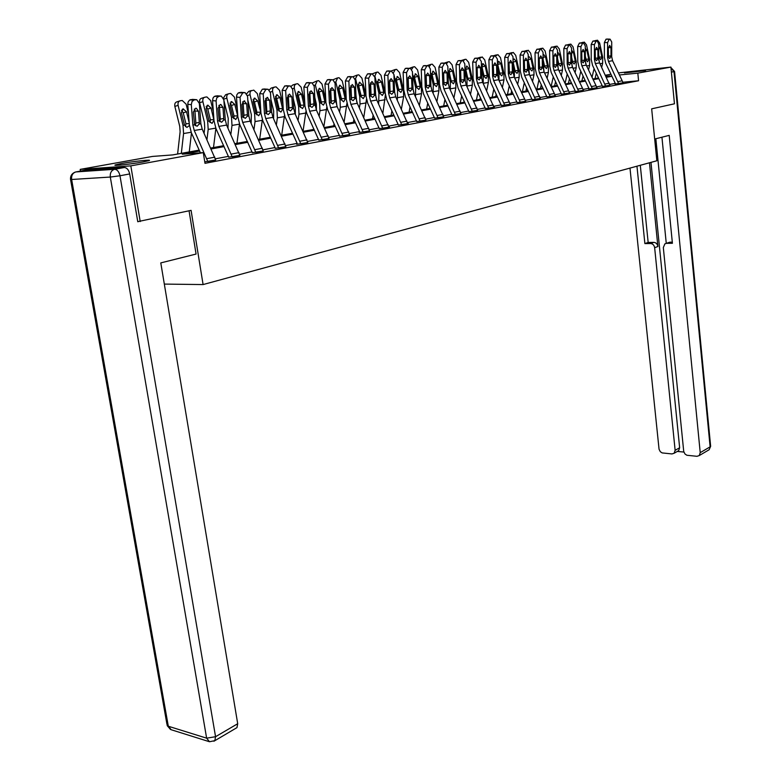 <?xml version="1.0" encoding="UTF-8"?>
<svg xmlns="http://www.w3.org/2000/svg" width="781" height="781" viewBox="0 0 781 781"><rect width="100%" height="100%" fill="white"/><g stroke="black" fill="none" stroke-linecap="round" stroke-linejoin="round"><path stroke-width="1.17" d="M645.555 70.612L624.449 72.936L645.555 70.612M143.03 161.97C131.267 164.156 111.166 166.265 115.49 164.869L121.66 163.493C133.405 161.325 153.096 159.256 148.986 160.632L143.03 161.97M80.492 171.098L80.189 169.389L152.539 156.425L172.699 154.911L199.184 150.128M605.441 75.23L610.937 74.244M618.396 72.906L670.908 67.098L637.813 73.15L619.382 74.976M670.908 67.098L674.462 103.805L651.666 108.832L656.85 160.769L203.089 284.567L164.322 284.089M199.604 151.055L182.295 154.189L203.294 152.617L204.993 163.317L638.575 80.755L622.642 82.269M615.282 83.372L609.678 84.426M602.424 86.466L602.249 85.803L596.45 86.916M588.913 88.341L582.89 89.473M575.226 90.928L568.988 92.099M561.363 94.247L561.178 93.554L554.715 94.794M546.788 96.288L540.081 97.557M532.007 99.08L525.047 100.388M517.012 102.643L516.827 101.921L509.612 103.307M501.246 104.879L493.748 106.294M485.235 107.905L477.455 109.369M468.776 111.009L460.702 112.532M451.857 114.202L443.462 115.783M434.461 117.482L425.733 119.132M416.546 120.86L407.477 122.568M398.32 125.126L398.105 124.316L388.684 126.122M379.127 127.918L369.325 129.773M369.54 130.876L359.133 132.477L359.768 132.35L359.553 131.589L349.361 133.541M339.618 136.245L339.393 135.396L328.781 137.417M318.609 139.34L307.548 141.429M297.151 143.392L285.641 145.559M275.244 148.439L274.99 147.541L263.002 149.835M252.136 151.885L239.621 154.248M228.501 156.346L215.449 158.807M204.759 161.843L215.693 159.949M228.726 157.157L239.865 155.37M252.361 152.685L263.236 150.938M275.224 148.351L285.866 146.652M300.841 143.899L288.033 114.846L286.783 109.779L285.651 90.576L282.136 90.332L283.278 109.496L285.153 117.082L297.141 143.362L297.366 144.124L296.673 144.3L307.773 142.503M318.824 140.102L329.006 138.491M339.608 136.167L349.576 134.586M379.332 128.65L389.504 127.098L388.889 127.147L376.793 100.046L375.661 95.292L374.89 77.28L372.254 73.902L371.004 74.078L368.671 78.207L365.205 78.002L367.539 73.883L371.004 74.078M398.31 125.058L408.278 123.535L407.682 123.583L395.742 96.883L394.62 92.207L393.936 74.449L391.379 71.11L390.168 71.286L387.893 75.347L384.447 75.152L386.722 71.091L390.168 71.286M416.742 121.572L425.928 120.128M434.646 118.185L443.657 116.769M452.043 114.885L460.888 113.509M468.961 111.683L477.64 110.336M485.421 108.569L494.451 107.202L493.934 107.251L482.697 82.386L481.692 78.012L481.311 61.435L479.134 58.292L478.089 58.438L476.068 62.216L472.7 62.05L474.721 58.292L478.089 58.438M501.431 105.542L510.296 104.195L498.688 79.721L497.692 75.406L497.37 59.044L495.261 55.939L494.236 56.086L492.264 59.805L488.916 59.649L490.888 55.939L494.236 56.086M517.012 102.594L525.711 101.276L514.249 77.124L513.273 72.867L513 56.71L510.959 53.645L509.964 53.791L508.031 57.452L504.702 57.306L506.635 53.645L509.964 53.791M532.183 99.724L540.247 98.474M546.954 96.922L555.35 95.653L544.162 72.135L543.225 67.986L543.039 52.239L541.116 49.242L540.179 49.379L538.334 52.942L535.034 52.805L536.879 49.242L540.179 49.379M561.354 94.198L569.603 92.959L558.552 69.734L557.624 65.643L557.478 50.091L555.623 47.124L554.705 47.25L552.889 50.775L549.609 50.638L551.425 47.124L554.705 47.25M563.823 48.529L563.95 63.925L565.317 70.007L575.216 90.899L574.943 91.631L583.495 90.323L572.571 67.4L571.663 63.359L571.555 47.992L569.749 45.054L568.861 45.191L567.084 48.656L563.823 48.529L565.6 45.064L568.861 45.191M577.676 46.469L577.764 61.689L579.111 67.683L588.903 88.321L588.64 89.034L597.035 87.755L586.238 65.116L585.35 61.123L585.281 45.942L583.534 43.043L582.655 43.17L580.927 46.596L577.676 46.469L579.414 43.053L582.655 43.17M602.415 86.427L609.824 85.295M604.377 42.516L604.387 57.364L605.695 63.222L615.272 83.342L615.028 84.045L623.14 82.806L612.587 60.723L611.718 56.828L611.728 42.008L610.078 39.167L609.248 39.284L607.579 42.623L604.377 42.516L606.046 39.177L609.248 39.284M203.089 284.567L191.081 210.362L137.759 221.648M140.219 221.57L130.817 165.875L80.189 169.389M638.575 80.755L637.813 73.15M203.294 152.617L130.817 165.875M611.904 76.274L606.417 77.27M598.851 78.647L593.16 79.672M585.467 81.068L579.561 82.142M571.741 83.557L565.62 84.67M557.663 86.115L551.308 87.267M543.225 88.731L536.625 89.922M528.405 91.416L521.562 92.656M513.185 94.179L506.078 95.467M497.556 97.01L490.185 98.347M481.506 99.929L473.842 101.315M465.007 102.916L457.041 104.361M448.04 105.991L439.762 107.495M430.585 109.155L421.984 110.717M412.632 112.415L403.679 114.036M394.151 115.764L384.838 117.453M375.114 119.22L365.42 120.977M355.501 122.773L345.417 124.609M335.283 126.444L324.779 128.348M314.44 130.222L303.497 132.214M292.924 134.127L281.521 136.197M270.724 138.149L258.833 140.307M247.792 142.308L235.393 144.563M224.098 146.613L211.163 148.956M606.095 76.606L609.922 75.913L605.958 76.304M210.743 148.039L223.688 145.696M234.983 143.655L247.392 141.42M258.433 139.418L270.324 137.271M281.131 135.318L292.533 133.258M303.106 131.345L314.05 129.373M324.398 127.498L334.903 125.604M345.036 123.769L355.121 121.953M365.049 120.157L374.734 118.409M384.467 116.652L393.78 114.963M403.318 113.245L412.261 111.624M421.623 109.936L430.224 108.383M439.4 106.724L447.679 105.23M456.68 103.6L464.646 102.155M473.491 100.564L481.155 99.177M489.833 97.605L497.214 96.278M505.737 94.735L512.844 93.447M521.22 91.933L528.063 90.703M536.293 89.21L542.893 88.019M550.976 86.564L557.331 85.412M565.288 83.977L571.409 82.874M579.238 81.458L585.135 80.384M592.838 78.998L598.529 77.973M215.712 160.037L207.785 161.501L194.244 130.486L192.878 125.077L191.316 104.625L187.772 104.332L188.094 101.999L189.627 100.007L194.215 99.9L192.028 101.481L191.316 104.625M200.405 152.832L191.394 132.838L189.344 124.745L187.772 104.332M215.702 159.998L202.23 129.158L200.863 123.779L199.35 103.434L196.734 99.704L194.215 99.9M195.289 125.692L195.855 123.037L199.321 122.451L198.481 111.263L194.938 110.951L195.855 123.037M195.826 99.665L190.671 99.617M192.282 99.382L196.011 99.646M194.938 110.951L194.293 109.037M199.321 122.451L199.155 124.052L197.124 126.268L194.606 124.794L193.346 112.054L195.66 108.266L196.402 108.295L198.481 111.263M188.504 113.841L186.142 104.185L182.256 100.505L180.323 100.759C178.429 101.296 177.697 102.838 178.107 105.376L174.846 106.401C174.427 103.863 175.159 102.331 177.053 101.794L179.571 101.003M189.266 151.914L191.462 132.985M181.319 153.349L183.574 133.531L183.008 125.341L178.107 105.376M177.609 154.023L180.118 131.764L179.728 126.317L174.846 106.401M189.422 125.536L186.884 127.41L184.501 125.097L181.387 112.61L183.154 108.91L186.522 111.82L189.187 122.724M185.458 126.62L185.917 123.72L183.252 112.825L181.504 110.297M137.124 162.956L127.703 164.264M189.061 210.802L196.07 254.059L160.788 262.904L237.707 723.723L236.975 727.619L235.882 728.253M124.325 167.515L85.607 170.17L75.913 171.927L114.602 169.292L124.325 167.515C126.961 167.749 128.748 169.887 129.695 173.938L137.778 221.745L138.305 221.628M85.09 170.268L85.607 170.17M654.683 139.028L669.21 135.377L700.225 452.648L710.124 446.839L673.983 71.618L671.396 72.106M649.47 162.78L657.895 246.513L654.644 247.684L675.135 450.315L679.646 447.747L678.65 450.666L677.654 451.242M654.644 247.684C654.156 245.136 652.799 243.76 650.563 243.526L653.834 242.374C656.069 242.598 657.417 243.984 657.895 246.513M636.954 166.197L644.881 243.594L650.563 243.526M629.984 168.1L659.057 449.251L660.306 451.691L662.132 452.912L671.953 453.937L674.14 453.244L675.135 450.315M666.33 243.36L669.834 242.188L664.875 243.877L663.323 247.597L683.736 451.555L685.015 454.025L686.88 455.255L696.945 456.309L699.249 455.567L700.225 452.648M677.303 451.438L683.863 452.053M666.593 243.34L672.412 243.281L661.937 137.202M650.973 162.37L679.646 447.747M666.261 243.369L655.845 138.735M669.834 242.188L672.295 242.159M640.293 165.289L648.162 242.442L653.834 242.374M648.162 242.442L644.881 243.594M232.221 156.913L218.865 126.385L217.528 121.065L216.083 100.934L212.549 100.651L213.037 97.947L214.355 96.405L218.905 96.297L216.786 97.84L216.083 100.934M228.745 157.245L216.005 128.699L214.004 120.743L212.549 100.651M239.874 155.458L226.588 125.097L225.26 119.805L223.844 99.783L221.316 96.102L218.905 96.297M219.793 121.611L220.301 119.083L223.766 118.487L222.985 107.485L219.451 107.182L220.301 119.083M220.457 96.063L215.371 96.024M216.923 95.799L220.623 96.053M219.451 107.182L218.875 105.367M223.766 118.487L223.6 120.069L221.638 122.236L219.197 120.791L218.026 108.247L220.271 104.527L220.974 104.556L222.985 107.485M255.846 152.432L242.676 122.412L241.368 117.179L240.04 97.371L236.506 97.098L236.819 94.843L238.264 92.919L242.774 92.812L240.04 97.371M252.37 152.773L239.806 124.706L237.854 116.867L236.506 97.098M263.256 151.026L250.145 121.172L248.846 115.959L247.548 96.248L245.097 92.617L242.774 92.812M243.487 117.658L243.945 115.256L247.411 114.661L246.689 103.824L243.164 103.541L243.945 115.256M244.277 92.588L239.25 92.548M240.753 92.324L244.424 92.568M243.164 103.541L242.657 101.813M247.411 114.661L247.245 116.223L245.341 118.351L242.989 116.916L242.618 115.442L241.895 104.566L244.072 100.915L246.689 103.824M213.34 111.615L210.655 100.554L206.887 96.922L205.022 97.176C203.187 97.693 202.474 99.207 202.894 101.706L199.614 102.721C199.204 100.232 199.916 98.718 201.742 98.201L204.31 97.4M213.506 147.541L215.868 128.396M206.955 139.633L208.195 129.402L207.668 121.338L202.894 101.706M204.075 133.248L204.739 127.674L204.388 122.314L199.614 102.721M213.974 120.323L212.032 123.398L209.103 121.104L206.077 108.823L207.775 105.191L211.036 108.061L213.974 120.323M209.982 122.558L210.372 119.776L207.766 109.057L206.155 106.626M237.346 109.36L234.378 97.039L230.707 93.466L228.911 93.71C227.134 94.218 226.451 95.692 226.861 98.152L223.756 99.109M236.965 143.294L239.494 123.974M230.834 134.488L232.006 125.419L231.518 117.472L226.861 98.152M227.993 128.211L228.247 118.439L223.893 100.446M237.619 116.486L235.745 119.513L232.914 117.248L229.956 105.162L231.586 101.598L234.759 104.42L237.824 116.457M223.434 98.064L225.641 94.716L228.247 93.915M233.714 118.614L234.027 115.969L231.479 105.415L230.004 103.072M278.71 148.097L265.716 118.566L264.447 113.421L263.217 93.915L259.692 93.661L262.357 89.18L265.882 89.434L263.217 93.915M274.99 147.541L262.846 120.83L260.932 113.118L259.692 93.661M285.875 146.74L272.95 117.365L271.681 112.239L270.48 92.832L268.108 89.249L265.882 89.434M266.428 113.821L266.838 111.546L270.294 110.961L269.63 100.29L266.116 100.017L266.838 111.546M267.336 89.219L262.357 89.18M263.812 88.975L267.463 89.21M266.116 100.017L265.667 98.386M270.294 110.961L270.128 112.493L268.283 114.582L266.009 113.167L264.984 101.003L267.112 97.42L269.63 100.29M307.782 142.581L295.033 113.684L293.793 108.637L292.69 89.532L290.386 85.988L288.248 86.164L285.651 90.576M288.648 110.111L288.999 107.963L292.445 107.368L291.84 96.864L288.335 96.61L288.999 107.963M289.653 85.959L284.733 85.93L288.248 86.164M286.139 85.725L289.771 85.949M288.335 96.61L287.955 95.077M282.136 90.332L284.733 85.93M292.445 107.368L292.289 108.881L290.503 110.931L288.296 109.525L287.34 97.557L289.409 94.032L291.84 96.864M322.28 139.838L309.647 111.244L308.417 106.255L307.382 87.335L303.887 87.101L306.406 82.776L309.911 83.001L307.382 87.335M318.833 140.18L306.767 113.45L304.932 105.972L303.887 87.101M329.016 138.559L316.432 110.111L315.212 105.142L314.206 86.32L311.97 82.835L309.911 83.001M310.164 106.499L310.477 104.488L313.913 103.893L313.357 93.544L309.872 93.3L310.477 104.488M311.268 82.806L306.406 82.776M307.773 82.581L311.375 82.796M309.872 93.3L309.54 91.875M313.913 103.893L313.757 105.386L312.019 107.397L309.891 106.011L309.003 94.218L311.014 90.752L313.357 93.544M260.551 107.095L257.33 93.642L253.766 90.118L250.857 90.918L249.998 92.548L250.057 94.716L247.45 95.516M259.683 139.194L262.357 119.669M253.962 129.578L255.045 121.553L254.616 113.733L250.057 94.716M251.16 123.398L251.336 114.69L247.792 99.919M260.512 112.776L258.706 115.744L255.963 113.518L253.073 101.618L254.645 98.113L257.72 100.905L260.903 112.718M246.689 93.74L248.758 91.357L251.414 90.537M256.676 114.797L256.929 112.269L254.44 101.881L253.083 99.646M283.005 104.82L279.569 90.342L276.103 86.867L274.424 87.091L272.696 88.526L272.52 91.387L270.372 92.041M281.697 135.22L284.509 115.481M276.367 124.862L277.372 117.814L276.972 110.111L272.52 91.387M273.594 118.78L273.692 111.058L270.88 99.226M282.693 109.184L280.935 112.103L278.28 109.896L275.449 98.181L276.972 94.745L279.959 97.498L282.693 109.184L283.259 109.096M269.279 89.913L271.153 88.087L273.838 87.277M278.924 111.087L279.12 108.696L276.689 98.465L275.439 96.327M304.736 102.545L301.115 87.16L297.746 83.723L296.126 83.938L294.447 85.344L294.281 88.165L292.572 88.683M303.048 131.228L305.957 111.4M298.078 120.352L298.996 114.182L298.635 106.597L294.281 88.165M295.345 114.368L295.364 107.544L293.197 98.396M304.18 105.699L302.481 108.569L299.904 106.392L297.141 94.862L298.606 91.475L301.505 94.189L304.18 105.699L304.912 105.581M291.176 86.349L292.855 84.934L295.569 84.114M300.47 107.495L300.617 105.23L298.235 95.155L297.102 93.115M343.064 135.894L330.588 107.749L329.397 102.838L328.44 84.202L324.955 83.977L327.415 79.721L330.9 79.935L328.44 84.202M339.393 135.396L327.708 109.936L325.911 102.575L324.955 83.977M349.585 134.664L337.167 106.655L335.976 101.764L335.059 83.216L332.882 79.769L330.9 79.935M331.027 102.994L331.29 101.11L334.727 100.524L334.219 90.332L330.734 90.088L331.29 101.11M332.228 79.74L327.415 79.721M328.742 79.525L332.315 79.73M330.734 90.088L330.461 88.78M334.727 100.524L334.571 101.989L332.882 103.971L330.822 102.604L329.992 90.986L331.954 87.57L334.219 90.332M325.794 100.271L322.006 84.065L318.716 80.677L317.154 80.892L315.378 85.041L314.079 85.432M323.9 126.424L326.751 107.397M319.136 116.018L319.966 110.668L319.634 103.199L315.378 85.041M309.647 111.244L316.432 110.111L316.364 104.127L314.802 97.459M313.454 129.48L313.62 128.435M325.013 102.331L323.363 105.142L320.864 102.994L318.16 91.641L319.575 88.312L322.397 90.986L325.013 102.331L325.892 102.184M312.4 82.981L316.637 81.048M321.547 103.287L319.136 91.943L318.111 90.01M363.214 132.077L350.903 104.361L349.732 99.519L348.863 81.165L345.387 80.941L347.779 76.753L351.255 76.968L348.863 81.165M359.553 131.589L348.023 106.519L346.266 99.265L345.387 80.941M363.204 132.038L369.53 130.837L357.278 103.297L356.116 98.474L355.277 80.209L353.168 76.802L351.255 76.968M351.255 99.587L351.479 97.85L354.906 97.264L354.447 87.208L350.972 86.984L351.479 97.85M352.543 76.782L347.779 76.753M349.068 76.567L352.621 76.772M350.972 86.984L350.747 85.793M354.906 97.264L354.75 98.699L353.11 100.651L351.108 99.294L350.347 87.843L352.251 84.485L354.447 87.208M346.208 98.016L342.263 81.058L339.071 77.719L337.558 77.924L335.84 82.015L334.932 82.278M344.138 121.826L346.91 103.434M339.559 111.849L340.291 107.261L339.999 99.9L335.84 82.015M336.894 106.011L335.713 96.414M333.731 125.819L334.053 123.769M345.222 99.05L343.62 101.823L341.19 99.704L338.554 88.507L339.92 85.236L342.654 87.882L345.222 99.05L346.247 98.884M332.97 79.789L337.06 78.071M341.766 100.007L338.476 87.003M382.758 128.377L370.604 101.081L369.462 96.307L368.671 78.207M379.332 128.719L367.724 103.209L366.006 96.063L365.205 78.002M388.899 127.205L382.749 128.338M370.887 96.278L371.073 94.677L374.49 94.091L374.06 84.192L370.614 83.967L371.073 94.677M372.254 73.902L367.539 73.883M368.788 73.697L372.322 73.892M370.614 83.967L370.428 82.893M374.49 94.091L374.324 95.507L372.742 97.42L370.799 96.083L370.516 94.735L370.087 84.797L371.951 81.497L374.06 84.192M365.996 95.78L361.925 78.149L358.811 74.849L357.347 75.054L355.14 79.232M363.78 117.414L366.455 99.451M359.377 107.846L360.021 103.951L359.768 96.698L355.687 79.066M356.761 101.96L355.97 95.282M353.402 122.256L353.9 119.288M364.825 95.878L363.272 98.601L360.92 96.512L358.333 85.48L359.66 82.259L362.316 84.865L364.825 95.878L365.977 95.692M352.895 76.763L356.878 75.191M361.388 96.824L358.245 84.094M407.692 123.652L401.717 124.745L389.729 97.889L388.606 93.183L387.893 75.347M398.105 124.316L386.849 99.997L385.17 92.949L384.447 75.152M389.934 93.037L390.09 91.592L393.487 91.016L393.107 81.253L389.67 81.039L390.09 91.592M391.379 71.11L386.722 71.091M387.932 70.915L391.437 71.1M389.67 81.039L389.524 80.101M393.487 91.016L393.331 92.412L391.789 94.296L389.904 92.968L389.25 81.849L391.066 78.598L393.107 81.253M385.238 93.993L381.011 75.318L377.975 72.067L376.559 72.262L374.753 76.274M382.856 113.167L385.365 94.999M378.619 103.99L378.951 93.583L374.958 76.216M376.012 97.791L375.602 94.081M372.508 118.81L373.162 114.992M383.861 92.793L382.358 95.477L380.074 93.408L377.535 82.532L378.814 79.359L381.411 81.937L383.861 92.793L384.974 92.607M372.205 73.883L376.12 72.389M380.435 93.73L377.438 81.283M420.149 121.289L408.297 94.794L407.194 90.157L406.55 72.565L403.123 72.379L405.339 68.377L408.775 68.562L406.55 72.565M416.751 121.631L405.427 96.873L403.777 89.932L403.123 72.379M420.139 121.25L425.928 120.157L414.135 93.818L413.042 89.2L412.417 71.696L410.494 68.416L408.775 68.562M409.947 68.396L405.339 68.377M406.52 68.211L410.005 68.386M408.541 89.161L408.561 88.604L411.948 88.028L411.607 78.403L408.18 78.198L408.561 88.604M408.18 78.198L408.072 77.407M411.948 88.028L411.792 89.405L410.289 91.26L408.463 89.952L407.848 78.979L409.625 75.777L411.607 78.403M401.395 109.086L403.631 96.649L403.435 89.62L399.55 72.574L396.592 69.363L395.215 69.548L393.546 72.662M397.304 100.271L397.578 90.567L393.936 74.654M391.066 115.451L391.877 110.863M402.352 89.795L400.887 92.431L398.671 90.391L396.182 79.672L397.422 76.548L399.95 79.096L402.352 89.795L403.435 89.62M390.969 71.071L394.795 69.675M398.945 90.723L396.084 78.559M426.846 65.926L428.505 65.78L430.38 69.021L430.936 86.291L432.01 90.84L443.657 116.789L438.034 117.863L426.338 91.787L425.255 87.208L424.679 69.87L421.262 69.685L423.429 65.75L426.846 65.926L424.679 69.87M434.656 118.243L423.468 93.837L421.847 86.994L421.262 69.685M427.988 65.76L423.429 65.75M424.571 65.584L428.037 65.75M426.485 86.242L426.494 85.705L429.872 85.129L429.57 75.63L426.162 75.435L426.494 85.705M426.162 75.435L426.094 74.81M429.872 85.129L428.261 88.302L426.485 87.013L425.928 76.187L427.656 73.033L429.57 75.63M419.407 105.162L421.535 93.642L421.369 86.711L417.562 69.909L414.672 66.736L413.344 66.912L411.714 69.324M415.472 96.688L415.677 87.638L412.485 73.59M409.098 112.2L410.064 106.89M420.315 86.886L418.899 89.483L416.732 87.462L414.301 76.899L415.502 73.824L417.962 76.333L420.315 86.886L421.369 86.711M409.205 68.347L412.944 67.029M416.917 87.804L414.194 75.933M455.421 114.602L443.872 88.858L442.807 84.348L442.29 67.244L438.893 67.068L441.011 63.193L444.409 63.359L442.29 67.244M452.053 114.944L441.001 90.889L439.42 84.143L438.893 67.068M460.888 113.567L449.378 87.941L448.333 83.45L447.835 66.414L446.019 63.212L444.409 63.359M445.521 63.202L441.011 63.193M442.124 63.027L445.56 63.193M443.92 83.411L443.94 82.874L447.298 82.308L447.025 72.936L443.637 72.75L443.94 82.874M447.298 82.308L445.726 85.441L443.998 84.153L443.481 73.482L445.17 70.378L447.025 72.936M436.921 101.384L438.942 90.723L438.805 83.889L435.066 67.312L432.254 64.179L430.966 64.354L429.423 66.326M433.123 93.222L433.27 84.787L430.487 72.487M426.631 109.028L427.754 103.053M437.78 84.055L436.394 86.613L434.295 84.621L431.913 74.195L433.074 71.169L435.466 73.648L437.78 84.055L438.805 83.889M426.934 65.692L430.585 64.462M434.402 84.904L431.815 73.394M472.32 111.4L460.907 86.017L459.872 81.575L459.413 64.696L456.036 64.52L458.096 60.703L461.483 60.869L459.413 64.696M468.971 111.742L458.056 88.028L456.495 81.37L456.036 64.52M472.32 111.361L477.64 110.355L466.277 85.119L465.242 80.697L464.802 63.896L463.035 60.723L461.483 60.869M462.557 60.713L458.096 60.703M459.179 60.547L462.596 60.703M460.878 80.658L460.888 80.131L464.246 79.564L464.002 70.319L460.624 70.144L460.888 80.131M464.246 79.564L462.703 82.649L461.034 81.38L460.556 70.856L462.206 67.791L464.002 70.319M453.946 97.742L455.87 87.892L455.753 81.136L452.092 64.794L449.348 61.699L448.099 61.865L446.654 63.525M447.298 105.298L447.425 104.674M450.286 89.883L450.373 82.015L447.982 71.335M443.686 105.952L444.955 99.363M454.757 81.302L453.419 83.821L451.369 81.849L449.036 71.569L450.159 68.591L452.492 71.042L454.757 81.302L455.753 81.136M444.174 63.124L447.738 61.972M451.408 81.956L448.948 70.964M493.934 107.3L488.76 108.247L477.484 83.255L476.469 78.871L476.068 62.216M485.421 108.627L474.633 85.246L473.11 78.676L472.7 62.05M475.766 58.136L479.163 58.282L474.721 58.292M477.386 77.622L480.725 76.899L480.51 67.771L477.201 67.605M477.162 68.045L477.386 77.465M480.725 76.899L479.222 79.935L477.591 78.686L477.376 77.436L477.162 68.289L478.773 65.272L480.51 67.771M470.523 94.218L472.339 85.129L472.241 78.471L468.659 62.334L465.974 59.278L464.763 59.444L463.416 60.869M463.875 102.301L464.129 101.042M466.989 86.652L467.009 79.32L464.968 70.153M460.273 102.946L461.688 95.809M471.275 78.627L469.977 81.107L467.985 79.154L465.691 69.021L466.774 66.082L469.059 68.503L471.275 78.627L472.241 78.471M460.946 60.625L464.422 59.541M467.946 79.037L465.622 68.64M504.76 105.25L493.612 80.56L492.606 76.235L492.264 59.805M501.431 105.591L490.771 82.532L489.267 76.05L488.916 59.649M509.788 104.293L504.751 105.21M495.261 55.939L490.888 55.939M491.913 55.783L495.291 55.929M493.504 74.849L496.755 74.302L495.291 77.299L493.709 76.06L493.319 65.799L494.89 62.831L496.57 65.301L493.348 65.135M496.755 74.302L496.57 65.301M486.651 90.821L488.369 82.444L488.291 75.864L484.776 59.952L482.16 56.925L479.719 58.341M480.012 99.382L480.383 97.537M483.234 83.528L483.195 76.694L481.477 68.933M476.42 100.036L477.972 92.373M487.354 76.021L486.085 78.471L484.152 76.538L481.897 66.531L482.951 63.632L485.167 66.034L487.354 76.021L488.291 75.864M477.279 58.194L480.647 57.189M483.995 75.972L481.916 66.619M520.322 102.301L509.31 77.944L508.324 73.678L508.031 57.452M516.827 101.921L506.478 79.896L505.004 73.502L504.702 57.306M525.222 101.364L520.322 102.262M517.657 84.368L519.18 77.28L519.14 70.866L515.743 55.363L513.244 52.415L510.989 53.635L506.635 53.645M507.621 53.498L510.979 53.635M509.192 72.311L512.365 71.774L510.93 74.732L509.397 73.502L509.036 63.378L510.579 60.449L512.209 62.89L509.066 62.734M512.365 71.774L512.209 62.89M502.359 87.54L503.979 79.828L503.921 73.336L500.465 57.628L497.907 54.641L495.574 55.929M495.72 96.541L496.218 94.15M499.049 80.492L498.961 74.136L497.536 67.693M492.147 97.195L493.826 89.054M503.003 73.482L501.763 75.894L499.879 73.99L497.682 64.11L498.698 61.26L500.865 63.622L503.003 73.482L503.921 73.336M493.182 55.842L496.452 54.885M535.473 99.421L524.588 75.396L523.621 71.178L523.377 55.168L520.068 55.021L521.952 51.419L525.271 51.556L523.377 55.168M532.183 99.773L521.767 77.319L520.322 71.012L520.068 55.021M535.473 99.392L540.247 98.484L529.401 74.595L528.444 70.397L528.21 54.445L526.638 51.429L525.271 51.556M522.919 51.273L526.257 51.409L521.952 51.419M524.481 69.831L527.565 69.314L526.16 72.223L524.666 71.012L524.344 61.016L525.847 58.126L527.439 60.537L524.373 60.401M527.565 69.314L527.439 60.537M511.018 93.779L511.633 90.869M514.454 77.553L514.308 71.657L513.166 66.444M507.455 94.423L509.271 85.842M513.049 60.01L514.152 58.936L516.143 61.279L518.242 71.012L517.042 73.394L515.206 71.51L513.088 61.963M508.685 53.538L511.838 52.649M550.234 96.629L539.476 72.916L538.529 68.757L538.334 52.942M546.964 96.971L536.664 74.82L535.239 68.591L535.034 52.805M554.891 95.741L550.234 96.59M537.826 49.105L541.135 49.232L536.879 49.242M539.359 67.43L542.365 66.912L540.999 69.792L539.544 68.591L539.251 58.721L540.725 55.871L542.258 58.253L539.28 58.116M542.365 66.912L542.258 58.253M532.564 81.302L533.989 74.791L533.96 68.464L530.631 53.157L528.19 50.238L526.013 51.4M525.916 91.094L526.658 87.706M529.45 74.683L528.366 65.165M522.372 91.728L524.315 82.737M528.249 57.189L529.079 56.681L531.031 59.005L533.091 68.611L531.92 70.954L530.133 69.089L528.307 60.84M523.817 51.312L526.824 50.472M564.614 93.905L553.983 70.495L553.046 66.385L552.889 50.775M561.178 93.554L551.171 72.379L549.775 66.229L549.609 50.638M569.154 93.046L564.614 93.866M552.343 46.997L555.633 47.114L551.425 47.124M553.866 65.077L556.794 64.579L555.447 67.42L554.032 66.229L553.778 56.476L555.223 53.664L556.716 56.027L553.807 55.9M556.794 64.579L556.716 56.027M547.09 78.334L548.418 72.379L548.408 66.121L545.138 51.009L542.756 48.129L540.657 49.213M540.442 88.468L541.292 84.631M544.045 71.881L543.176 63.876M536.918 89.102L538.978 79.73M543.068 54.699L543.635 54.485L545.538 56.779L547.559 66.258L546.427 68.572L544.679 66.727L543.127 59.698M583.056 90.411L578.633 91.211L568.119 68.142L567.201 64.081L567.084 48.656M569.749 45.054L565.6 45.064M566.489 44.937L569.769 45.054M567.992 62.792L570.852 62.304L569.544 65.106L568.158 63.925L567.933 54.299L569.349 51.517L570.794 53.86L567.963 53.733M570.852 62.304L570.794 53.86M561.256 75.454L562.486 70.017L562.496 63.847L559.284 48.91L556.951 46.059L554.92 47.094M554.608 85.91L555.564 81.663M558.278 69.109L557.595 62.587M551.093 86.545L553.27 76.821M557.819 52.337L559.674 54.611L561.666 63.974L560.563 66.258L558.854 64.432L557.556 58.536M596.606 87.833L592.301 88.624L581.894 65.838L580.996 61.836L580.927 46.596M580.293 42.926L583.544 43.043L579.414 43.053M581.777 60.557L584.559 60.088L583.28 62.851L581.933 61.679L581.738 52.171L583.124 49.428L584.53 51.741L581.767 51.624M584.559 60.088L584.53 51.741M575.07 72.662L576.202 67.722L576.232 61.621L573.069 46.87L570.784 44.058L568.841 45.025M568.412 83.411L569.476 78.783M572.151 66.356L571.643 61.279M565.053 83.479L567.211 74M571.643 50.248L573.469 52.493L575.431 61.748L574.103 64.003L572.678 62.197L571.624 57.364M596.118 41.208L593.745 40.973L597.289 41.09L598.676 43.951L598.695 58.946L599.574 62.89L609.824 85.305L605.626 86.095L595.337 63.603L594.448 59.639L594.419 44.585L591.197 44.468L592.896 41.09L596.118 41.208L594.419 44.585M602.249 85.803L592.564 65.428L591.237 59.502L591.197 44.468M593.745 40.973L592.896 41.09M594.068 40.983L596.293 40.368M595.22 58.38L597.934 57.921L596.674 60.645L595.366 59.493L595.2 50.091L596.557 47.387L597.914 49.672L595.229 49.564M597.934 57.921L597.914 49.672M588.542 69.958L589.587 65.477L589.635 59.444L586.521 44.878L584.286 42.096L582.411 43.004M581.884 80.98L583.056 75.991M585.682 63.583L585.34 59.981M578.701 80.345L580.81 71.266M585.291 48.227L586.922 50.433L588.845 59.571L587.556 61.797L586.17 60.01L585.33 56.183M618.63 83.665L608.458 61.416L607.579 57.501L607.579 42.623M622.73 82.884L618.63 83.635M610.078 39.167L606.046 39.177M606.876 39.06L610.088 39.167M608.331 56.261L610.976 55.812L609.756 58.497L608.477 57.355L608.331 48.071L609.658 45.396L610.986 47.661L608.36 47.563M610.976 55.812L610.986 47.661M601.692 67.332L602.649 63.281L602.707 57.325L599.652 42.935L597.465 40.182L595.649 41.032M595.034 78.598L596.293 73.277M598.851 60.654L598.695 58.78M592.027 77.309L594.077 68.611M598.676 46.304L600.042 48.422L601.936 57.452L600.687 59.649L599.33 57.872L598.685 54.992M194.606 124.794L192.878 125.077M200.863 123.779L199.155 124.052M202.23 129.158L194.244 130.486M214.853 157.157L206.936 158.641M183.008 125.341L184.501 125.097M183.574 133.531L191.15 132.262M186.522 111.82L183.252 112.825M185.917 123.72L189.266 123.652M129.695 173.938L119.981 175.764L215.556 736.708L206.633 738.172L110.306 177.053L71.637 179.484L168.305 726.232L206.633 738.172L209.503 741.745L214.843 740.642L215.556 736.708L237.707 723.723M213.896 741.247L236.975 727.619M209.005 741.589L171.176 729.727L166.968 724.368L70.554 179.503M119.981 175.764C119.024 171.683 117.238 169.526 114.602 169.292C111.371 170.307 109.936 172.894 110.306 177.053L119.981 175.764M74.703 172.318C71.715 173.704 70.319 176.037 70.515 179.318L71.637 179.484C71.266 175.432 72.692 172.913 75.913 171.927L74.888 172.24M699.249 455.567L709.148 449.739L710.651 446.312L709.148 449.739L708.113 450.354M670.967 67.693L673.983 71.618L674.569 71.481L710.622 446.049M674.569 71.481L670.957 67.615M239.865 155.419L232.211 156.864M219.197 120.791L217.528 121.065M225.26 119.805L223.6 120.069M226.588 125.097L218.865 126.385M239.045 152.617L231.381 154.062M263.246 150.987L255.836 152.393M242.989 116.916L241.368 117.179M248.846 115.959L247.245 116.223M250.145 121.172L242.676 122.412M262.436 148.234L255.026 149.63M207.668 121.338L209.103 121.104M208.195 129.402L215.761 128.133M211.036 108.061L207.766 109.057M210.372 119.776L213.867 119.698M231.518 117.472L232.914 117.248M232.006 125.419L239.474 124.159M234.759 104.42L231.479 105.415M234.027 115.969L237.522 115.881M285.875 146.701L278.7 148.058M266.009 113.167L264.447 113.421M271.681 112.239L270.128 112.493M272.95 117.365L265.716 118.566M285.075 143.987L277.899 145.334M307.782 142.542L300.831 143.86M288.296 109.525L286.783 109.779M293.793 108.637L292.289 108.881M295.033 113.684L288.033 114.846M307.001 139.877L300.05 141.185M329.006 138.52L322.28 139.799M309.891 106.011L308.417 106.255M315.212 105.142L313.757 105.386M328.245 135.904L321.508 137.163M254.616 113.733L255.963 113.518M255.045 121.553L262.279 120.342M257.72 100.905L254.44 101.881M256.929 112.269L260.415 112.181M276.972 110.111L278.28 109.896M277.372 117.814L284.372 116.633M279.959 97.498L276.689 98.465M279.12 108.696L282.595 108.598M298.635 106.597L299.904 106.392M298.996 114.182L305.791 113.05M301.505 94.189L298.235 95.155M300.617 105.23L304.082 105.123M349.585 134.625L343.054 135.865M330.822 102.604L329.397 102.838M335.976 101.764L334.571 101.989M337.167 106.655L330.588 107.749M348.834 132.038L342.303 133.268M319.634 103.199L320.864 102.994M319.966 110.668L326.546 109.565M322.397 90.986L319.136 91.943M321.46 101.862L324.916 101.755M351.108 99.294L349.732 99.519M356.116 98.474L354.75 98.699M357.278 103.297L350.903 104.361M368.798 128.299L362.462 129.48M339.999 99.9L341.19 99.704M340.291 107.261L346.686 106.187M342.654 87.882L339.403 88.829M341.678 98.601L345.124 98.494M370.799 96.083L369.462 96.307M375.661 95.292L374.324 95.507M376.793 100.046L370.604 101.081M388.167 124.667L382.026 125.819M359.768 96.698L360.92 96.512M360.021 103.951L366.221 102.916M362.316 84.865L359.075 85.803M361.3 95.438L364.737 95.321M389.904 92.968L388.606 93.183M394.62 92.207L393.331 92.412M395.742 96.883L389.729 97.889M406.969 121.143L401.004 122.256M378.951 93.583L380.074 93.408M379.175 100.739L385.199 99.734M381.411 81.937L378.17 82.874M380.347 92.363L383.774 92.246M408.463 89.952L407.194 90.157M413.042 89.2L411.792 89.405M414.135 93.818L408.297 94.794M425.235 117.716L419.436 118.8M397.578 90.567L398.671 90.391M397.783 97.625L403.631 96.649M399.95 79.096L396.719 80.023M398.847 89.385L402.264 89.259M426.485 87.013L425.255 87.208M430.936 86.291L429.716 86.486M432.01 90.84L426.338 91.787M442.973 114.387L437.34 115.451M415.677 87.638L416.732 87.462M415.853 94.599L421.535 93.642M417.962 76.333L414.74 77.251M416.829 86.486L420.227 86.349M460.888 113.528L455.421 114.563M443.998 84.153L442.807 84.348M448.333 83.45L447.142 83.645M449.378 87.941L443.872 88.858M460.214 111.156L454.737 112.191M433.27 84.787L434.295 84.621M433.416 91.65L438.942 90.723M435.466 73.648L432.254 74.566M434.304 83.665L437.692 83.528M461.034 81.38L459.872 81.575M465.242 80.697L464.09 80.882M466.277 85.119L460.907 86.017M476.976 108.022L471.646 109.018M450.373 82.015L451.369 81.849M450.5 88.79L455.87 87.892M452.492 71.042L449.29 71.94M451.311 80.921L454.669 80.785M477.591 78.686L476.469 78.871M481.692 78.012L480.569 78.198M482.697 82.386L477.484 83.255M493.28 104.957L488.096 105.933M467.009 79.32L467.985 79.154M467.116 86.008L472.339 85.129M469.059 68.503L465.866 69.402M467.839 78.256L471.197 78.12M493.709 76.06L492.606 76.235M497.692 75.406L496.599 75.581M498.688 79.721L493.612 80.56M509.144 101.989L504.106 102.936M483.195 76.694L484.152 76.538M483.283 83.294L488.369 82.444M485.167 66.034L481.994 66.922M483.937 75.659L487.276 75.513M509.397 73.502L508.324 73.678M513.273 72.867L512.209 73.043M514.249 77.124L509.31 77.944M524.588 99.089L519.677 100.007M498.961 74.136L499.879 73.99M499.118 80.638L503.979 79.828M500.865 63.622L497.761 64.491M499.664 73.131L502.925 72.984M524.666 71.012L523.621 71.178M528.444 70.397L527.409 70.563M529.401 74.595L524.588 75.396M539.622 96.278L534.848 97.166M514.308 71.657L515.206 71.51M514.679 78.032L519.18 77.28M518.242 71.012L519.14 70.866M516.143 61.279L513.117 62.119M514.991 70.671L518.164 70.524M539.544 68.591L538.529 68.757M543.225 67.986L542.209 68.152M544.162 72.135L539.476 72.916M554.266 93.525L549.619 94.403M529.254 69.226L530.133 69.089M529.83 75.493L533.989 74.791M533.091 68.611L533.96 68.464M531.031 59.005L528.288 59.756M529.928 68.269L533.013 68.123M554.032 66.229L553.046 66.385M557.624 65.643L556.638 65.799M558.552 69.734L553.983 70.495M568.539 90.85L564.009 91.699M543.82 66.873L544.679 66.727M544.582 73.014L548.418 72.379M547.559 66.258L548.408 66.121M538.617 49.135L541.428 48.344M545.538 56.779L543.098 57.443M544.474 65.926L547.491 65.789M568.158 63.925L567.201 64.081M571.663 63.359L570.696 63.515M572.571 67.4L568.119 68.142M582.45 88.243L578.028 89.073M558.024 64.569L558.854 64.432M558.962 70.612L562.486 70.017M561.666 63.974L562.496 63.847M553.016 47.016L555.662 46.274M559.674 54.611L557.527 55.197M558.659 63.642L561.598 63.505M581.933 61.679L580.996 61.836M585.35 61.123L584.413 61.279M586.238 65.116L581.894 65.838M596.02 85.705L591.705 86.506M571.868 62.324L572.678 62.197M572.981 68.259L576.202 67.722M575.431 61.748L576.232 61.621M567.055 44.956L569.544 44.263M573.469 52.493L571.594 53.01M572.493 61.416L575.353 61.279M595.366 59.493L594.448 59.639M598.695 58.946L597.787 59.102M599.574 62.89L595.337 63.603M609.248 83.225L605.041 84.006M585.379 60.137L586.17 60.01M586.648 65.965L589.587 65.477M588.845 59.571L589.635 59.444M580.742 42.945L583.085 42.291M586.922 50.433L585.301 50.872M585.984 59.249L588.776 59.112M608.477 57.355L607.579 57.501M611.718 56.828L610.83 56.974M612.587 60.723L608.458 61.416M622.154 80.804L618.054 81.575M598.695 57.979L599.33 57.872M599.974 63.73L602.649 63.281M601.936 57.452L602.707 57.325M600.042 48.422L598.676 48.793M599.144 57.13L601.868 56.993M196.402 108.295L195.846 108.247M183.428 108.891L182.354 109.223M167.154 725.559L170.522 729.503M674.14 453.244L678.65 450.666M220.974 104.556L220.437 104.508M244.736 100.944L244.219 100.895M208.029 105.171L207.024 105.484M231.84 101.579L230.883 101.862M267.737 97.44L267.239 97.4M254.879 98.094L253.981 98.367M277.196 94.726L276.337 94.979M298.82 91.455L298.01 91.699M319.78 88.292L319.019 88.517M340.116 85.217L339.384 85.432M359.836 82.239L359.153 82.444M378.99 79.35L378.336 79.535M397.588 76.538L396.963 76.714M415.658 73.804L415.062 73.98M433.221 71.159L432.654 71.315M450.305 68.572L449.768 68.728M466.921 66.063L466.403 66.209M483.088 63.622L482.59 63.759"/></g></svg>

